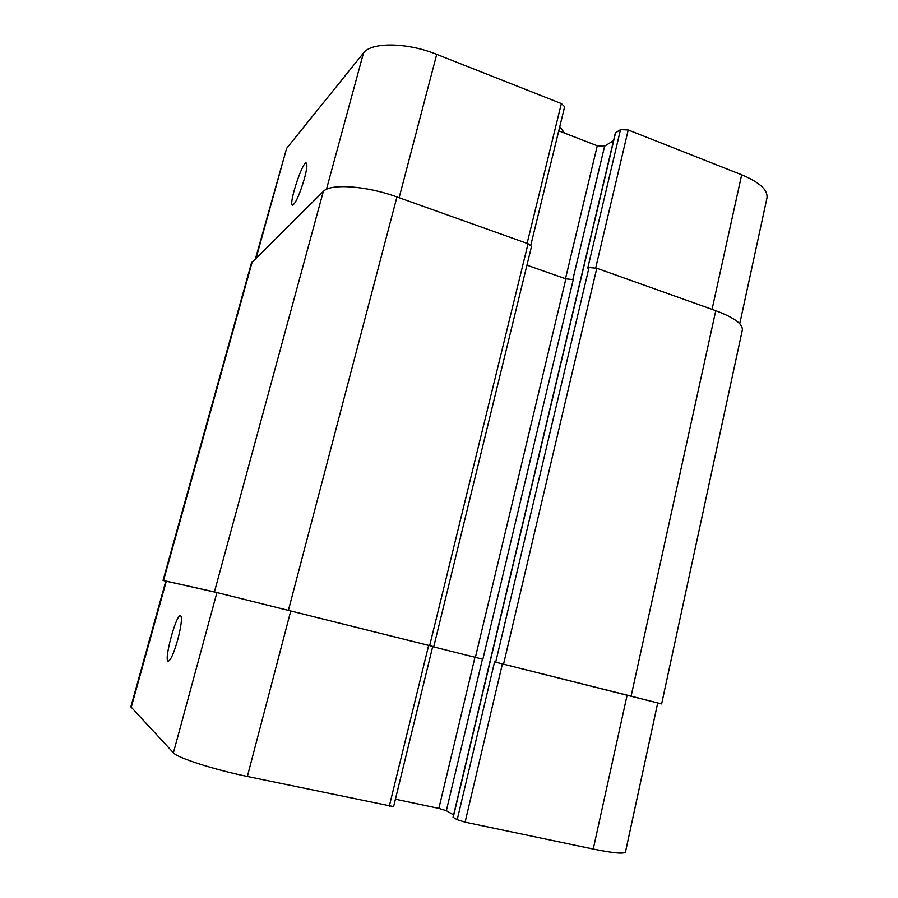 <?xml version="1.0" encoding="UTF-8"?>
<svg xmlns="http://www.w3.org/2000/svg" width="898" height="898" viewBox="0 0 898 898"><rect width="100%" height="100%" fill="white"/><g stroke="black" fill="none" stroke-linecap="round" stroke-linejoin="round"><path stroke-width="1.35" d="M304.411 178.646C299.472 195.012 295.476 203.868 292.422 205.227C288.37 204.239 302.828 160.293 306.33 163.066C307.486 164.244 306.858 169.441 304.411 178.646M177.681 639.971C173.696 653.643 170.519 660.726 168.151 661.22C163.571 660.367 176.592 612.818 180.621 615.568C182.283 617.734 181.306 625.861 177.681 639.971M428.66 645.37L216.923 592.568L165.816 581.107L130.861 706.805L173.404 752.805C177.22 757.766 213.253 769.429 247.354 776.478L393.605 806.617L432.746 646.414L428.66 645.37L389.272 806.247M593.241 849.048C613.502 853.156 624.256 854.121 625.479 851.944L657.718 702.954L627.118 695.142L593.241 849.048L465.097 822.164L457.217 819.706L453.209 817.371L615.579 132.747L620.518 129.638L628.218 129.974L741.669 174.773C759.551 182.272 767.981 189.994 766.982 197.908L739.75 323.751M395.412 799.209L438.853 808.402L446.34 810.714L453.602 814.901M255.548 258.411L286.608 148.394L363.477 53.027C371.244 41.97 406.996 42.285 436.731 54.374L561.351 103.573L564.64 106.716L530.819 245.132M558.747 130.839L597.271 145.779L604.612 146.149L613.547 140.616M615.422 133.42L615.579 132.747M482.866 659.233L432.69 646.683L482.866 659.233L573.261 279.592L565.875 278.851L526.946 265.168M433.768 646.661L531.537 246.344L528.046 243.717L396.938 196.943C366.249 185.729 330.318 183.327 323.314 191.465L251.429 263.035L163.054 580.422L214.42 591.928L432.746 646.425M627.118 695.142L494.562 661.927L661.624 703.931L742.343 330.004C742.927 323.987 734.07 317.555 715.773 310.686L596.788 268.244L589.032 267.503L587.763 268.064L620.518 129.638M165.804 581.163L163.054 580.422M661.624 703.931L657.695 703.033M326.445 189.366L363.477 53.027M399.127 197.728L436.731 54.374M527.104 243.38L561.351 103.573M565.482 278.717L597.271 145.779M572.789 279.727L604.612 146.149M595.711 267.896L628.218 129.974M712.047 309.361L741.669 174.773M256.199 257.771L286.608 148.394M290.806 610.797L247.354 776.478M216.923 592.568L173.404 752.805M474.975 657.291L438.853 808.402M482.439 659.132L446.34 810.714M502.397 663.869L465.097 822.164M494.562 661.927L457.217 819.706M166.287 581.197L131.164 707.523M429.671 645.617L528.046 243.717M288.438 610.191L396.938 196.943M214.42 591.928L323.314 191.465M163.503 580.512L252.271 261.655M631.114 696.13L715.773 310.686M503.554 664.138L596.788 268.244M495.685 662.196L589.032 267.503M475.39 657.392L565.875 278.851M559.757 126.708L564.573 133.095M453.052 817.225L615.332 133.05"/></g></svg>
